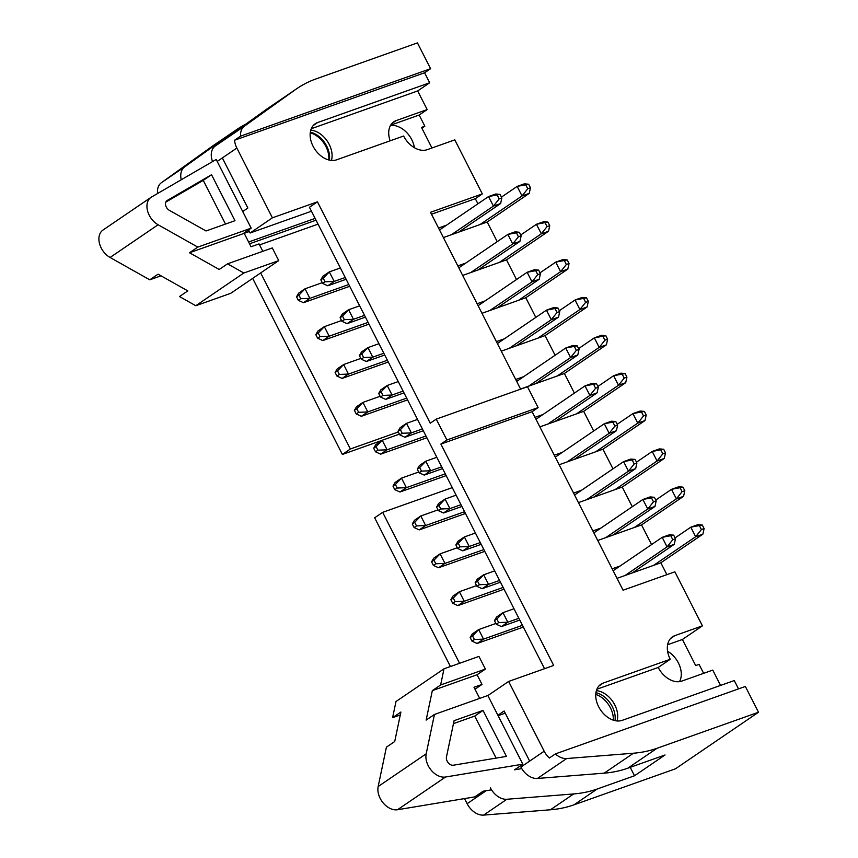 <?xml version="1.0" encoding="UTF-8"?>
<svg xmlns="http://www.w3.org/2000/svg" width="858" height="858" viewBox="0 0 858 858"><rect width="100%" height="100%" fill="white"/><g stroke="black" fill="none" stroke-linecap="round" stroke-linejoin="round"><path stroke-width="1.29" d="M483.022 710.413L454.075 720.688L446.46 756.981A5.985 4.172 55.7 0 0 448.241 762.794A5.985 4.172 55.7 0 0 453.335 765.218L506.445 756.391L483.022 710.413L474.71 716.076L453.464 723.616M434.448 714.457L487.827 695.506L522.822 764.178L445.549 777.016A16.87 11.755 55.7 0 1 431.188 770.205A16.87 11.755 55.7 0 1 426.19 753.817L434.448 714.457L426.136 720.109L432.325 690.636L440.626 684.974L485.392 669.079L478.936 656.413L444.015 668.811L440.626 684.974M444.015 668.811L395.988 701.522L392.599 717.685L400.901 712.033L394.723 741.516L386.411 747.168L378.164 786.529A16.87 11.755 55.7 0 0 383.161 802.916A16.87 11.755 55.7 0 0 397.522 809.737L474.785 796.889L483.097 791.226L491.527 789.832M496.128 758.097L474.71 716.076M521.782 768.618L514.51 769.83L522.822 764.178M479.686 698.391L474.013 687.269L482.024 684.427L477.08 674.742L432.325 690.636M475 689.21L482.024 684.427M477.08 674.742L485.392 669.079M392.599 717.685L400.289 714.961M595.763 694.401A21.085 14.693 -124.3 0 1 613.309 720.162M278.743 260.618L243.833 273.005L227.531 263.835L272.286 247.941L278.743 260.618L230.716 293.329L195.796 305.727L179.494 296.546L187.805 290.894L158.076 274.163L149.764 279.815L161.025 275.826M149.764 279.815L110.081 257.475A16.87 11.755 -124.3 0 1 99.496 243.49A16.87 11.755 -124.3 0 1 102.981 230.051L151.019 197.34A16.87 11.755 -124.3 0 1 151.512 197.029L216.195 159.481L251.179 228.153L197.801 247.104L158.108 224.764A16.87 11.755 -124.3 0 1 147.533 210.778A16.87 11.755 -124.3 0 1 151.019 197.34M315.111 218.404L248.627 242.01M262.816 251.308L259.052 243.908L251.04 246.75L244.208 233.333L249.378 231.499M251.179 228.153L242.878 233.805L189.5 252.756L219.219 269.487L227.531 263.835M243.833 273.005L195.796 305.727M189.5 252.756L197.801 247.104M206.038 230.974L234.974 220.699L211.551 174.732L167.096 200.536A5.985 4.172 55.7 0 0 166.924 200.654A5.985 4.172 55.7 0 0 165.68 205.416A5.985 4.172 55.7 0 0 169.434 210.382L206.038 230.974M225.504 224.067L203.249 180.384L211.551 174.732M203.249 180.384L165.766 202.145M310.253 132.829A21.085 14.693 -124.3 0 1 328.721 159.942M399.807 434.899L402.209 433.269L400.386 429.686L397.983 431.327L399.807 434.899L404.955 437.248L423.294 430.737M535.767 383.623L577.799 354.998L570.591 357.561L576.329 350.375L579.032 349.41L577.209 345.838L565.733 348.016L516.688 381.424M528.56 386.186L570.591 357.561L565.733 348.016L572.94 345.463L577.209 345.838M574.506 346.793L576.329 350.375M422.393 428.968L411.368 432.882L404.955 437.248M579.032 349.41L577.799 354.998M397.983 431.327L400.096 427.702L406.499 423.348L411.368 432.882L402.209 433.269M417.535 419.423L406.499 423.348L400.386 429.686M322.64 283.44L325.043 281.81L323.219 278.228L320.817 279.858L322.64 283.44L327.788 285.789L346.128 279.279M458.601 232.164L500.622 203.539L493.414 206.102L499.152 198.917L501.855 197.951L500.032 194.369L488.556 196.557L439.511 229.965M451.394 234.727L493.414 206.102L488.556 196.557L495.763 194.005L500.032 194.369M497.329 195.334L499.152 198.917M345.227 277.509L334.191 281.424L327.788 285.789M501.855 197.951L500.622 203.539M320.817 279.858L322.93 276.244L329.333 271.879L334.191 281.424L325.043 281.81M340.369 267.964L329.333 271.879L323.219 278.228M341.934 321.31L344.337 319.669L342.514 316.098L340.111 317.728L341.934 321.31L347.082 323.648L365.422 317.138M477.895 270.034L519.916 241.409L512.709 243.962L518.447 236.776L521.149 235.821L519.326 232.239L507.85 234.427L458.805 267.825M470.677 272.587L512.709 243.962L507.85 234.427L515.057 231.864L519.326 232.239M516.623 233.194L518.447 236.776M364.521 315.369L353.485 319.294L347.082 323.648M521.149 235.821L519.916 241.409M340.111 317.728L342.224 314.114L348.627 309.749L353.485 319.294L344.337 319.669M359.652 305.834L348.627 309.749L342.514 316.098M361.229 359.17L363.631 357.539L361.808 353.957L359.405 355.598L361.229 359.17L366.377 361.518L384.716 355.008M497.179 307.893L539.21 279.268L532.003 281.832L537.741 274.646L540.443 273.681L538.62 270.109L527.144 272.286L478.099 305.695M489.972 310.457L532.003 281.832L527.144 272.286L534.352 269.734L538.62 270.109M535.918 271.064L537.741 274.646M383.816 353.239L372.78 357.153L366.377 361.518M540.443 273.681L539.21 279.268M359.405 355.598L361.508 351.973L367.921 347.619L372.78 357.153L363.631 357.539M378.946 343.693L367.921 347.619L361.808 353.957M380.512 397.039L382.915 395.399L381.091 391.827L378.7 393.457L380.512 397.039L385.671 399.378L404.011 392.867M516.473 345.763L558.504 317.138L551.297 319.691L557.035 312.505L559.738 311.551L557.915 307.968L546.439 310.156L497.393 343.554M509.266 348.316L551.297 319.691L546.439 310.156L553.646 307.593L557.915 307.968M555.212 308.934L557.035 312.505M403.11 391.098L392.074 395.023L385.671 399.378M559.738 311.551L558.504 317.138M378.7 393.457L380.802 389.843L387.205 385.478L392.074 395.023L382.915 395.399M398.241 381.563L387.205 385.478L381.091 391.827M419.101 472.769L421.503 471.128L419.68 467.556L417.278 469.187L419.101 472.769L424.249 475.107L442.589 468.597M555.062 421.493L597.093 392.867L589.886 395.42L595.624 388.234L598.326 387.28L596.503 383.698L585.017 385.886L535.982 419.283M547.854 424.045L589.886 395.42L585.017 385.886L592.235 383.322L596.503 383.698M593.8 384.663L595.624 388.234M441.688 466.827L430.662 470.752L424.249 475.107M598.326 387.28L597.093 392.867M417.278 469.187L419.39 465.572L425.793 461.207L430.662 470.752L421.503 471.128M436.829 457.293L425.793 461.207L419.68 467.556M438.395 510.628L440.798 508.998L438.974 505.416L436.572 507.057L438.395 510.628L443.543 512.977L461.883 506.467M574.356 459.352L616.387 430.727L609.18 433.29L614.918 426.104L617.621 425.139L615.797 421.568L604.311 423.745L555.276 457.153M567.149 461.915L609.18 433.29L604.311 423.745L611.518 421.192L615.797 421.568M613.095 422.522L614.918 426.104M460.982 504.697L449.946 508.612L443.543 512.977M617.621 425.139L616.387 430.727M436.572 507.057L438.685 503.431L445.087 499.077L449.946 508.612L440.798 508.998M456.124 495.152L445.087 499.077L438.974 505.416M457.689 548.498L460.092 546.857L458.269 543.286L455.866 544.916L457.689 548.498L462.837 550.836L481.177 544.326M593.65 497.222L635.681 468.597L628.474 471.16L634.201 463.964L636.904 463.009L635.081 459.427L623.605 461.615L574.56 495.012M586.443 499.785L628.474 471.16L623.605 461.615L630.812 459.051L635.081 459.427M632.378 460.392L634.201 463.964M480.276 542.567L469.24 546.482L462.837 550.836M636.904 463.009L635.681 468.597M455.866 544.916L457.979 541.301L464.382 536.936L469.24 546.482L460.092 546.857M475.418 533.022L464.382 536.936L458.269 543.286M476.984 586.357L479.386 584.727L477.563 581.145L475.16 582.786L476.984 586.357L482.132 588.706L500.471 582.196M612.944 535.081L654.965 506.456L647.758 509.019L653.496 501.833L656.198 500.868L654.375 497.297L642.899 499.485L593.854 532.882M605.737 537.644L647.758 509.019L642.899 499.485L650.107 496.921L654.375 497.297M651.672 498.251L653.496 501.833M499.571 580.426L488.534 584.341L482.132 588.706M656.198 500.868L654.965 506.456M475.16 582.786L477.273 579.161L483.676 574.806L488.534 584.341L479.386 584.727M494.712 570.881L483.676 574.806L477.563 581.145M496.278 624.227L498.68 622.586L496.857 619.015L494.455 620.645L496.278 624.227L501.426 626.576L519.766 620.055M632.239 572.951L674.259 544.326L667.052 546.889L672.79 539.693L675.493 538.738L673.669 535.156L662.194 537.344L613.148 570.752M625.032 575.514L667.052 546.889L662.194 537.344L669.401 534.781L673.669 535.156M670.967 536.121L672.79 539.693M518.865 618.296L507.829 622.211L501.426 626.576M675.493 538.738L674.259 544.326M494.455 620.645L496.567 617.031L502.97 612.666L507.829 622.211L498.68 622.586M514.006 608.751L502.97 612.666L496.857 619.015M375.525 451.812L377.917 450.171L376.094 446.6L373.702 448.23L375.525 451.812L380.673 454.161L426.876 437.752M520.559 389.028L564.382 373.466L606.402 344.841L599.195 347.404L604.933 340.218L607.636 339.253L605.812 335.682L594.337 337.859L578.603 348.573M557.164 376.029L599.195 347.404L594.337 337.859L601.544 335.306L605.812 335.682M603.11 336.636L604.933 340.218M425.976 435.982L387.076 449.796L380.673 454.161M607.636 339.253L606.402 344.841M373.702 448.23L375.804 444.616L382.218 440.251L387.076 449.796L377.917 450.171M399.42 434.148L382.218 440.251L376.094 446.6M298.348 300.354L300.75 298.713L298.927 295.141L296.525 296.771L298.348 300.354L303.496 302.702L349.699 286.293M443.382 237.569L487.205 222.007L529.236 193.382L522.029 195.946L527.756 188.76L530.459 187.795L528.635 184.223L517.159 186.401L501.437 197.115M479.997 224.571L522.029 195.946L517.159 186.401L524.367 183.848L528.635 184.223M525.933 185.178L527.756 188.76M348.798 284.524L309.899 298.337L303.496 302.702M530.459 187.795L529.236 193.382M296.525 296.771L298.638 293.157L305.04 288.792L309.899 298.337L300.75 298.713M322.254 282.679L305.04 288.792L298.927 295.141M317.642 338.213L320.045 336.583L318.221 333.001L315.819 334.641L317.642 338.213L322.79 340.562L368.994 324.163M462.676 275.429L506.499 259.877L548.53 231.252L541.312 233.805L547.05 226.619L549.753 225.665L547.93 222.083L536.454 224.27L520.72 234.985M499.292 262.43L541.312 233.805L536.454 224.27L543.661 221.707L547.93 222.083M545.227 223.048L547.05 226.619M368.093 322.394L329.193 336.197L322.79 340.562M549.753 225.665L548.53 231.252M315.819 334.641L317.932 331.027L324.335 326.662L329.193 336.197L320.045 336.583M341.548 320.549L324.335 326.662L318.221 333.001M336.937 376.083L339.339 374.442L337.516 370.87L335.113 372.501L336.937 376.083L342.085 378.432L388.288 362.022M481.971 313.299L525.793 297.737L567.814 269.112L560.606 271.675L566.344 264.489L569.047 263.524L567.224 259.953L555.748 262.13L540.014 272.844M518.586 300.3L560.606 271.675L555.748 262.13L562.955 259.577L567.224 259.953M564.521 260.907L566.344 264.489M387.387 360.253L348.487 374.067L342.085 378.432M569.047 263.524L567.814 269.112M335.113 372.501L337.226 368.886L343.629 364.521L348.487 374.067L339.339 374.442M360.843 358.419L343.629 364.521L337.516 370.87M356.231 413.942L358.633 412.312L356.81 408.73L354.408 410.371L356.231 413.942L361.379 416.291L407.582 399.892M501.265 351.158L545.087 335.607L587.108 306.982L579.901 309.534L585.639 302.348L588.341 301.394L586.518 297.812L575.042 300L559.309 310.714M537.88 338.159L579.901 309.534L575.042 300L582.25 297.436L586.518 297.812M583.815 298.777L585.639 302.348M406.681 398.123L367.782 411.926L361.379 416.291M588.341 301.394L587.108 306.982M354.408 410.371L356.51 406.756L362.923 402.391L367.782 411.926L358.633 412.312M380.137 396.278L362.923 402.391L356.81 408.73M394.809 489.682L397.211 488.041L395.388 484.459L392.985 486.1L394.809 489.682L399.967 492.02L446.171 475.622M539.854 426.887L583.665 411.336L625.697 382.711L618.489 385.274L624.227 378.078L626.93 377.123L625.107 373.541L613.631 375.729L597.897 386.443M576.458 413.888L618.489 385.274L613.631 375.729L620.838 373.166L625.107 373.541M622.404 374.506L624.227 378.078M445.27 473.852L406.37 487.666L399.967 492.02M626.93 377.123L625.697 382.711M392.985 486.1L395.098 482.486L401.501 478.12L406.37 487.666L397.211 488.041M418.715 472.007L401.501 478.12L395.388 484.459M414.103 527.541L416.505 525.911L414.682 522.329L412.28 523.959L414.103 527.541L419.251 529.89L465.465 513.481M559.148 464.757L602.96 449.195L644.991 420.57L637.784 423.133L643.521 415.948L646.224 414.982L644.401 411.411L632.925 413.588L617.192 424.302M595.752 451.758L637.784 423.133L632.925 413.588L640.132 411.036L644.401 411.411M641.698 412.366L643.521 415.948M464.564 511.711L425.665 525.525L419.251 529.89M646.224 414.982L644.991 420.57M412.28 523.959L414.393 520.345L420.795 515.98L425.665 525.525L416.505 525.911M438.009 509.877L420.795 515.98L414.682 522.329M433.397 565.411L435.8 563.77L433.976 560.188L431.574 561.829L433.397 565.411L438.545 567.749L484.759 551.351M578.442 502.616L622.254 487.065L664.285 458.44L657.078 461.003L662.816 453.807L665.518 452.852L663.695 449.27L652.219 451.458L636.486 462.172M615.047 489.628L657.078 461.003L652.219 451.458L659.427 448.895L663.695 449.27M660.992 450.236L662.816 453.807M483.848 549.581L444.948 563.395L438.545 567.749M665.518 452.852L664.285 458.44M431.574 561.829L433.687 558.215L440.09 553.85L444.948 563.395L435.8 563.77M457.303 547.736L440.09 553.85L433.976 560.188M452.692 603.271L455.094 601.64L453.271 598.058L450.868 599.699L452.692 603.271L457.84 605.619L504.043 589.21M597.736 540.486L641.548 524.924L683.579 496.299L676.372 498.863L682.11 491.677L684.813 490.712L682.989 487.14L671.503 489.328L655.78 500.042M634.341 527.488L676.372 498.863L671.503 489.328L678.721 486.765L682.989 487.14M680.287 488.095L682.11 491.677M503.142 587.44L464.242 601.254L457.84 605.619M684.813 490.712L683.579 496.299M450.868 599.699L452.981 596.074L459.384 591.72L464.242 601.254L455.094 601.64M476.598 585.606L459.384 591.72L453.271 598.058M471.986 641.14L474.388 639.5L472.565 635.928L470.163 637.558L471.986 641.14L477.134 643.479L523.337 627.08M617.02 578.356L660.842 562.794L702.874 534.169L695.666 536.733L701.394 529.536L704.107 528.582L702.284 524.999L690.797 527.187L675.074 537.902M653.635 565.358L695.666 536.733L690.797 527.187L698.004 524.624L702.284 524.999M699.581 525.965L701.394 529.536M522.436 625.31L483.537 639.124L477.134 643.479M704.107 528.582L702.874 534.169M470.163 637.558L472.275 633.944L478.678 629.579L483.537 639.124L474.388 639.5M495.892 623.466L478.678 629.579L472.565 635.928M612.162 568.811L620.162 565.969M641.548 524.924L651.565 544.583M592.867 530.941L600.868 528.099M670.441 638.62L674.817 635.649L702.412 625.857L674.871 571.814L623.069 590.207L532.11 411.69L538.105 407.604L527.477 386.733L436.25 419.122L446.889 439.993L538.105 407.604M520.624 389.157L430.512 212.301L482.325 193.908L454.783 139.865L427.198 149.667A21.085 14.693 55.7 0 1 403.625 136.025L336.604 159.824A21.085 14.693 55.7 0 1 313.953 147.844A21.085 14.693 55.7 0 1 315.24 123.756A21.085 14.693 55.7 0 1 317.621 122.555L429.686 82.765L424.592 72.769L234.577 140.229A16.87 11.755 55.7 0 0 236.851 148.059L272.404 217.825L317.449 201.834L430.244 423.209L436.25 419.122M622.254 487.065L632.271 506.724M660.842 562.794L666.88 574.645M702.412 625.857L682.4 639.478L695.688 665.572L699.066 664.371L703.635 673.337M421.9 128.228L424.86 126.212L421.482 127.413L431.96 147.973M431.499 214.232L475.321 198.681L482.325 193.908M475.321 198.681L477.927 203.796M487.205 222.007L497.222 241.666M506.499 259.877L516.516 279.526M525.793 297.737L535.81 317.396M545.087 335.607L555.094 355.255M564.382 373.466L574.388 393.125M583.665 411.336L593.682 430.995M602.96 449.195L612.977 468.854M598.852 686.046L603.217 683.075A21.085 14.693 55.7 0 0 600.847 684.276A21.085 14.693 55.7 0 0 599.549 708.365A21.085 14.693 55.7 0 0 622.211 720.345L734.266 680.555L738.524 688.888M603.217 683.075L670.227 659.276A21.085 14.693 55.7 0 1 672.436 636.851A21.085 14.693 55.7 0 1 674.817 635.649M532.11 411.69L440.883 444.079L446.889 439.993M630.222 767.331L634.523 775.761L665.036 754.976L627.766 768.21A168.726 117.514 55.7 0 1 604.204 773.155L537.408 778.463A16.87 11.755 55.7 0 1 520.913 767.063L544.176 751.222L508.622 681.445L553.678 665.454L440.883 444.079M544.176 751.222A16.87 11.755 55.7 0 0 549.345 758.011L555.351 753.925A16.87 11.755 55.7 0 0 566.688 758.536L633.472 753.217A168.726 117.514 55.7 0 0 657.035 748.273L758.504 712.247L745.366 686.464L555.351 753.925M544.54 668.693L309.448 207.282L317.449 201.834M487.87 695.581L508.622 681.445M529.665 761.1L504.139 711.003L497.897 715.261M596.889 689.231L658.225 667.46A21.085 14.693 -124.3 0 0 681.799 681.091L712.773 670.098L720.57 685.424M464.521 798.594L467.127 803.699A16.87 11.755 55.7 0 0 483.633 815.1L550.418 809.78A168.726 117.514 55.7 0 0 573.981 804.836L675.45 768.811L758.504 712.247M614.982 720.623A21.085 14.693 55.7 0 0 595.935 692.674M596.396 690.647A21.085 14.693 -124.3 0 1 612.848 701.619A21.085 14.693 -124.3 0 1 617.031 720.945M658.225 667.46L670.227 659.276M667.578 651.233A21.085 14.693 -124.3 0 1 679.504 681.649M667.621 644.723L682.4 639.478M452.284 487.623L382.657 512.344L374.656 517.803L450.439 666.527M252.66 278.378L342.374 454.44L382.078 440.347M212.312 146.235L235.585 130.384A168.726 117.514 -124.3 0 1 237.173 129.268L213.91 145.12A168.726 117.514 55.7 0 0 212.312 146.235L161.401 182.7A16.87 11.755 55.7 0 0 157.593 193.5M430.598 68.683L417.46 42.9L315.98 78.925A168.726 117.514 55.7 0 0 296.965 88.556A168.726 117.514 55.7 0 0 295.366 89.661L244.455 126.137A16.87 11.755 55.7 0 0 240.572 136.143L430.598 68.683L424.592 72.769M311.293 128.711L417.674 90.948L429.686 82.765M417.674 90.948L427.166 109.577L419.165 115.036L424.86 126.212M390.143 140.809A21.085 14.693 -124.3 0 1 393.822 121.782A21.085 14.693 -124.3 0 1 396.192 120.581L427.166 109.577M390.476 125.483A21.085 14.693 -124.3 0 1 414.414 147.715M390.669 125.15L419.165 115.036M438.524 228.024L446.525 225.182M554.289 455.212L562.29 452.37M573.573 493.082L581.585 490.24M457.818 265.894L465.819 263.052M477.112 303.753L485.113 300.911M496.407 341.623L504.407 338.781M515.701 379.483L523.702 376.641M534.995 417.353L542.996 414.511M483.633 815.1L506.896 799.259A16.87 11.755 -124.3 0 1 490.39 787.848M506.896 799.259L573.68 793.94A168.726 117.514 -124.3 0 0 597.243 788.995L634.523 775.761M505.233 713.148L498.112 715.679M481.038 792.631L481.638 793.811L486.186 790.722M181.242 179.772A16.87 11.755 -124.3 0 1 184.674 166.86L235.585 130.384M237.173 129.268A168.726 117.514 -124.3 0 1 245.806 124.142M296.965 88.556L267.696 108.483A168.726 117.514 55.7 0 0 266.098 109.599L215.186 146.075A16.87 11.755 55.7 0 0 212.559 161.583M316.023 220.206L249.539 243.801M242.717 211.54L247.865 208.033L222.34 157.936L217.192 161.443M311.454 211.218L250.139 232.99L248.573 229.923M329.375 160.103A21.085 14.693 55.7 0 0 310.339 132.153M234.577 140.229L240.572 136.143M342.374 454.44L350.375 448.991L398.316 431.971M459.566 663.288L382.657 512.344M318.028 224.142L259.556 244.905M350.375 448.991L260.671 272.93M310.789 130.126A21.085 14.693 -124.3 0 1 327.252 141.098A21.085 14.693 -124.3 0 1 331.435 160.425M250.139 232.99L272.404 217.825M378.164 786.529L426.19 753.817M397.522 809.737L445.549 777.016M158.108 224.764L110.081 257.475M537.408 778.463L566.688 758.536M391.827 123.552L396.192 120.581M313.256 125.525L317.621 122.555M550.418 809.78L573.68 793.94M573.981 804.836L597.243 788.995M627.766 768.21L657.035 748.273M604.204 773.155L633.472 753.217M266.098 109.599L295.366 89.661M161.401 182.7L184.674 166.86M215.186 146.075L244.455 126.137M467.127 803.699L481.638 793.811M222.34 157.936L236.851 148.059"/></g></svg>
